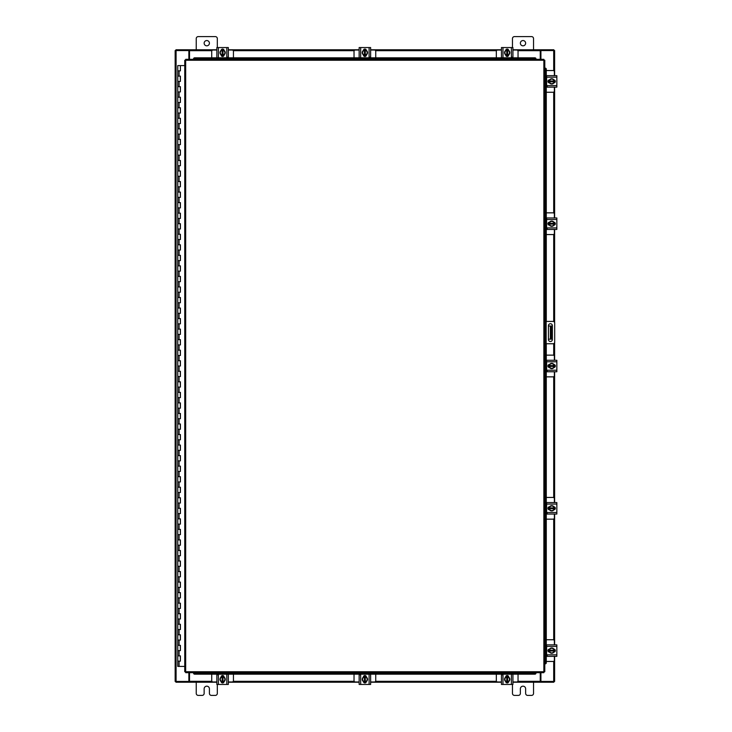 <?xml version="1.0" encoding="UTF-8"?>
<svg xmlns="http://www.w3.org/2000/svg" width="732" height="732" viewBox="0 0 732 732"><rect width="100%" height="100%" fill="white"/><g stroke="black" fill="none" stroke-linecap="round" stroke-linejoin="round"><path stroke-width="1.1" d="M177.839 655.872L180.401 655.872L177.839 655.872M180.237 661.142L177.766 661.142L180.401 661.142L180.237 655.872M177.839 645.331L180.401 645.331L177.839 645.331M180.237 650.602L177.766 650.602L180.401 650.602L180.237 645.331M177.839 634.79L180.401 634.79L177.839 634.79M180.237 640.061L177.766 640.061L180.401 640.061L180.237 634.79M177.839 624.25L180.401 624.25L177.839 624.25M180.237 629.52L177.766 629.52L180.401 629.52L180.237 624.25M177.839 613.709L180.401 613.709L177.839 613.709M180.237 618.979L177.766 618.979L180.401 618.979L180.237 613.709M177.839 603.168L180.401 603.168L177.839 603.168M180.237 608.438L177.766 608.438L180.401 608.438L180.237 603.168M177.839 592.627L180.401 592.627L177.839 592.627M180.237 597.898L177.766 597.898L180.401 597.898L180.237 592.627M177.839 582.086L180.401 582.086L177.839 582.086M180.237 587.357L177.766 587.357L180.401 587.357L180.237 582.086M177.839 571.546L180.401 571.546L177.839 571.546M180.237 576.816L177.766 576.816L180.401 576.816L180.237 571.546M177.839 561.005L180.401 561.005L177.839 561.005M180.237 566.275L177.766 566.275L180.401 566.275L180.237 561.005M177.839 550.464L180.401 550.464L177.839 550.464M180.237 555.734L177.766 555.734L180.401 555.734L180.237 550.464M177.839 539.923L180.401 539.923L177.839 539.923M180.237 545.194L177.766 545.194L180.401 545.194L180.237 539.923M177.839 529.382L180.401 529.382L177.839 529.382M180.237 534.653L177.766 534.653L180.401 534.653L180.237 529.382M177.839 518.842L180.401 518.842L177.839 518.842M180.237 524.112L177.766 524.112L180.401 524.112L180.237 518.842M177.839 508.301L180.401 508.301L177.839 508.301M180.237 513.571L177.766 513.571L180.401 513.571L180.237 508.301M177.839 497.76L180.401 497.76L177.839 497.76M180.237 503.03L177.766 503.03L180.401 503.03L180.237 497.76M177.839 487.219L180.401 487.219L177.839 487.219M180.237 492.49L177.766 492.49L180.401 492.49L180.237 487.219M177.839 476.678L180.401 476.678L177.839 476.678M180.237 481.949L177.766 481.949L180.401 481.949L180.237 476.678M177.839 466.138L180.401 466.138L177.839 466.138M180.237 471.408L177.766 471.408L180.401 471.408L180.237 466.138M177.839 455.597L180.401 455.597L177.839 455.597M180.237 460.867L177.766 460.867L180.401 460.867L180.237 455.597M177.839 445.056L180.401 445.056L177.839 445.056M180.237 450.326L177.766 450.326L180.401 450.326L180.237 445.056M177.839 434.515L180.401 434.515L177.839 434.515M180.237 439.786L177.766 439.786L180.401 439.786L180.237 434.515M177.839 423.974L180.401 423.974L177.839 423.974M180.237 429.245L177.766 429.245L180.401 429.245L180.237 423.974M177.839 413.434L180.401 413.434L177.839 413.434M180.237 418.704L177.766 418.704L180.401 418.704L180.237 413.434M177.839 402.893L180.401 402.893L177.839 402.893M180.237 408.163L177.766 408.163L180.401 408.163L180.237 402.893M177.839 392.352L180.401 392.352L177.839 392.352M180.237 397.622L177.766 397.622L180.401 397.622L180.237 392.352M177.839 381.811L180.401 381.811L177.839 381.811M180.237 387.082L177.766 387.082L180.401 387.082L180.237 381.811M177.839 371.27L180.401 371.27L177.839 371.27M180.237 376.541L177.766 376.541L180.401 376.541L180.237 371.27M177.839 360.73L180.401 360.73L177.839 360.73M180.237 366L177.766 366L180.401 366L180.237 360.73M177.839 350.189L180.401 350.189L177.839 350.189M180.237 355.459L177.766 355.459L180.401 355.459L180.237 350.189M177.839 339.648L180.401 339.648L177.839 339.648M180.237 344.918L177.766 344.918L180.401 344.918L180.237 339.648M177.839 329.107L180.401 329.107L177.839 329.107M180.237 334.378L177.766 334.378L180.401 334.378L180.237 329.107M177.839 318.566L180.401 318.566L177.839 318.566M180.237 323.837L177.766 323.837L180.401 323.837L180.237 318.566M177.839 308.026L180.401 308.026L177.839 308.026M180.237 313.296L177.766 313.296L180.401 313.296L180.237 308.026M177.839 297.485L180.401 297.485L177.839 297.485M180.237 302.755L177.766 302.755L180.401 302.755L180.237 297.485M177.839 286.944L180.401 286.944L177.839 286.944M180.237 292.214L177.766 292.214L180.401 292.214L180.237 286.944M177.839 276.403L180.401 276.403L177.839 276.403M180.237 281.674L177.766 281.674L180.401 281.674L180.237 276.403M177.839 265.862L180.401 265.862L177.839 265.862M180.237 271.133L177.766 271.133L180.401 271.133L180.237 265.862M177.839 255.322L180.401 255.322L177.839 255.322M180.237 260.592L177.766 260.592L180.401 260.592L180.237 255.322M177.839 244.781L180.401 244.781L177.839 244.781M180.237 250.051L177.766 250.051L180.401 250.051L180.237 244.781M177.839 234.24L180.401 234.24L177.839 234.24M180.237 239.51L177.766 239.51L180.401 239.51L180.237 234.24M177.839 223.699L180.401 223.699L177.839 223.699M180.237 228.97L177.766 228.97L180.401 228.97L180.237 223.699M177.839 213.158L180.401 213.158L177.839 213.158M180.237 218.429L177.766 218.429L180.401 218.429L180.237 213.158M177.839 202.618L180.401 202.618L177.839 202.618M180.237 207.888L177.766 207.888L180.401 207.888L180.237 202.618M177.839 192.077L180.401 192.077L177.839 192.077M180.237 197.347L177.766 197.347L180.401 197.347L180.237 192.077M177.839 181.536L180.401 181.536L177.839 181.536M180.237 186.806L177.766 186.806L180.401 186.806L180.237 181.536M177.839 170.995L180.401 170.995L177.839 170.995M180.237 176.266L177.766 176.266L180.401 176.266L180.237 170.995M177.839 160.454L180.401 160.454L177.839 160.454M180.237 165.725L177.766 165.725L180.401 165.725L180.237 160.454M177.839 149.914L180.401 149.914L177.839 149.914M180.237 155.184L177.766 155.184L180.401 155.184L180.237 149.914M177.839 139.373L180.401 139.373L177.839 139.373M180.237 144.643L177.766 144.643L180.401 144.643L180.237 139.373M177.839 128.832L180.401 128.832L177.839 128.832M180.237 134.102L177.766 134.102L180.401 134.102L180.237 128.832M177.839 118.291L180.401 118.291L177.839 118.291M180.237 123.562L177.766 123.562L180.401 123.562L180.237 118.291M177.839 107.75L180.401 107.75L177.839 107.75M180.237 113.021L177.766 113.021L180.401 113.021L180.237 107.75M177.839 97.21L180.401 97.21L177.839 97.21M180.237 102.48L177.766 102.48L180.401 102.48L180.237 97.21M177.839 86.669L180.401 86.669L177.839 86.669M180.237 91.939L177.766 91.939L180.401 91.939L180.237 86.669M177.839 76.128L180.401 76.128L177.839 76.128M180.237 81.398L177.766 81.398L180.401 81.398L180.237 76.128M180.319 65.587L177.839 65.587M180.237 70.858L177.766 70.858L180.401 70.858L180.401 65.587L184.757 65.587M177.766 65.587L177.766 666.413L184.757 666.413M520.37 43.188A2.635 2.635 0 0 0 523.005 45.823A2.635 2.635 0 0 0 525.64 43.188A2.635 2.635 0 0 0 523.005 40.553A2.635 2.635 0 0 0 520.37 43.188M533.546 49.776L533.546 38.604A2.004 2.004 0 0 0 531.542 36.6L514.468 36.6A2.004 2.004 0 0 0 512.464 38.604L512.464 47.553M512.464 684.447L512.464 693.396A2.004 2.004 0 0 0 514.468 695.4L518.366 695.4A2.004 2.004 0 0 0 520.37 693.396L520.37 688.812A2.635 2.635 0 0 1 523.005 686.177A2.635 2.635 0 0 1 525.64 688.812L525.64 693.396A2.004 2.004 0 0 0 527.644 695.4L531.542 695.4A2.004 2.004 0 0 0 533.546 693.396L533.546 682.224M551.718 339.172L550.354 339.172L550.354 325.996L551.718 325.996L551.718 339.172M548.433 339.172L550.354 339.172M551.718 328.631L550.876 328.631L550.876 336.537L551.718 336.537M548.433 325.996L550.354 325.996M550.876 339.172L550.876 336.537M550.876 328.631L550.876 325.996M544.791 321.412L553.053 321.412A1.647 1.647 0 0 1 554.691 323.059L554.691 342.118A1.647 1.647 0 0 1 553.053 343.756L544.791 343.756M545.843 343.756L545.843 321.412M552.386 339.538L552.386 325.694A1.976 1.976 0 0 0 550.409 323.718A1.976 1.976 0 0 0 548.433 325.694L548.433 339.538A1.976 1.976 0 0 0 550.409 341.515A1.976 1.976 0 0 0 552.386 339.538M204.146 43.188A2.635 2.635 0 0 0 206.781 45.823A2.635 2.635 0 0 0 209.416 43.188A2.635 2.635 0 0 0 206.781 40.553A2.635 2.635 0 0 0 204.146 43.188M217.322 47.553L217.322 38.604A2.004 2.004 0 0 0 215.318 36.6L198.244 36.6A2.004 2.004 0 0 0 196.24 38.604L196.24 49.776M196.24 682.224L196.24 693.396A2.004 2.004 0 0 0 198.244 695.4L202.142 695.4A2.004 2.004 0 0 0 204.146 693.396L204.146 688.812A2.635 2.635 0 0 1 206.781 686.177A2.635 2.635 0 0 1 209.416 688.812L209.416 693.396A2.004 2.004 0 0 0 211.42 695.4L215.318 695.4A2.004 2.004 0 0 0 217.322 693.396L217.322 684.447M546.282 376.861L553.099 376.861A1.263 1.263 0 0 0 554.371 375.589L554.371 371.746M554.371 360.254L554.371 356.411A1.263 1.263 0 0 0 553.099 355.139L546.282 355.139M554.527 364.682L554.527 367.318M548.936 367.4L548.936 364.6M554.042 364.728A2.635 2.635 0 0 1 554.042 367.272M553.987 367.354A2.635 2.635 0 0 1 551.782 368.635M551.69 368.635A2.635 2.635 0 0 1 549.476 367.354M549.43 367.272A2.635 2.635 0 0 1 549.43 364.728M549.476 364.646A2.635 2.635 0 0 1 551.69 363.365M551.782 363.365A2.635 2.635 0 0 1 553.987 364.646M552.989 364.06A2.306 2.306 0 0 1 554.005 365.607L554.042 364.673A2.663 2.663 0 0 0 554.033 364.664L551.736 363.337L549.43 364.664A2.663 2.663 0 0 1 549.43 364.664L549.43 366.393L554.005 366.393A2.306 2.306 0 0 1 552.989 367.94L551.736 368.663L549.43 367.336L549.457 366.393A2.306 2.306 0 0 0 550.473 367.94M550.473 364.06A2.306 2.306 0 0 0 549.457 365.607L554.042 365.607L554.042 367.327L552.989 367.94M550.684 363.941A2.306 2.306 0 0 1 552.779 363.941M552.779 368.059A2.306 2.306 0 0 1 550.684 368.059M553.914 364.518A1.482 1.482 0 0 1 555.341 366A1.482 1.482 0 0 1 553.914 367.482M547.252 370.74L546.621 370.74M546.621 361.782L546.621 360.254L556.842 360.254L556.842 361.782L546.621 361.782L546.621 370.218L556.842 370.218L556.842 371.746L546.621 371.746L546.621 370.218M549.549 367.482L549.421 367.482A1.482 1.482 0 0 1 547.939 366A1.482 1.482 0 0 1 549.421 364.518L549.549 364.518M556.842 361.782L556.842 370.218M546.282 92.259L553.099 92.259A1.263 1.263 0 0 0 554.371 90.988L554.371 87.145M554.371 75.652L554.371 71.809A1.263 1.263 0 0 0 553.099 70.537L546.282 70.537M554.527 80.081L554.527 82.716M548.936 82.798L548.936 79.998M554.042 80.127A2.635 2.635 0 0 1 554.042 82.67M553.987 82.753A2.635 2.635 0 0 1 551.782 84.034M551.69 84.034A2.635 2.635 0 0 1 549.476 82.753M549.43 82.67A2.635 2.635 0 0 1 549.43 80.127M549.476 80.044A2.635 2.635 0 0 1 551.69 78.763M551.782 78.763A2.635 2.635 0 0 1 553.987 80.044M552.989 79.459A2.306 2.306 0 0 1 554.005 81.005L554.042 80.072A2.663 2.663 0 0 0 554.033 80.062L551.736 78.736L549.43 80.062A2.663 2.663 0 0 1 549.43 80.062L549.43 81.792L554.005 81.792A2.306 2.306 0 0 1 552.989 83.338L551.736 84.061L549.43 82.734L549.457 81.792A2.306 2.306 0 0 0 550.473 83.338M550.473 79.459A2.306 2.306 0 0 0 549.457 81.005L554.042 81.005L554.042 82.725L552.989 83.338M550.684 79.34A2.306 2.306 0 0 1 552.779 79.34M552.779 83.457A2.306 2.306 0 0 1 550.684 83.457M553.914 79.916A1.482 1.482 0 0 1 555.341 81.398A1.482 1.482 0 0 1 553.914 82.881M547.252 86.138L546.621 86.138M546.621 77.18L546.621 75.652L556.842 75.652L556.842 77.18L546.621 77.18L546.621 85.617L556.842 85.617L556.842 87.145L546.621 87.145L546.621 85.617M549.549 82.881L549.421 82.881A1.482 1.482 0 0 1 547.939 81.398A1.482 1.482 0 0 1 549.421 79.916L549.549 79.916M556.842 77.18L556.842 85.617M547.252 87.145L546.621 87.145M546.621 75.652L547.801 75.652M549.595 87.145L550.912 87.145M555.524 87.145L556.842 87.145M556.842 75.652L555.524 75.652M550.912 75.652L549.595 75.652M546.282 234.56L553.099 234.56A1.263 1.263 0 0 0 554.371 233.288L554.371 229.445M554.371 217.953L554.371 214.11A1.263 1.263 0 0 0 553.099 212.838L546.282 212.838M554.527 222.382L554.527 225.017M548.936 225.099L548.936 222.299M554.042 222.427A2.635 2.635 0 0 1 554.042 224.971M553.987 225.053A2.635 2.635 0 0 1 551.782 226.334M551.69 226.334A2.635 2.635 0 0 1 549.476 225.053M549.43 224.971A2.635 2.635 0 0 1 549.43 222.427M549.476 222.345A2.635 2.635 0 0 1 551.69 221.064M551.782 221.064A2.635 2.635 0 0 1 553.987 222.345M552.989 221.759A2.306 2.306 0 0 1 554.005 223.306L554.042 222.372A2.663 2.663 0 0 0 554.033 222.363L551.736 221.037L549.43 222.363A2.663 2.663 0 0 0 549.43 222.372L549.43 224.093L554.005 224.093A2.306 2.306 0 0 1 552.989 225.639L551.736 226.362L549.43 225.035L549.457 224.093A2.306 2.306 0 0 0 550.473 225.639M550.473 221.759A2.306 2.306 0 0 0 549.457 223.306L554.042 223.306L554.042 225.026L552.989 225.639M550.684 221.64A2.306 2.306 0 0 1 552.779 221.64M552.779 225.758A2.306 2.306 0 0 1 550.684 225.758M553.914 222.217A1.482 1.482 0 0 1 555.341 223.699A1.482 1.482 0 0 1 553.914 225.181M547.252 228.439L546.621 228.439M546.621 219.481L546.621 217.953L556.842 217.953L556.842 219.481L546.621 219.481L546.621 227.917L556.842 227.917L556.842 229.445L546.621 229.445L546.621 227.917M549.549 225.181L549.421 225.181A1.482 1.482 0 0 1 547.939 223.699A1.482 1.482 0 0 1 549.421 222.217L549.549 222.217M556.842 219.481L556.842 227.917M547.252 229.445L546.621 229.445M549.595 229.445L550.912 229.445M555.524 229.445L556.842 229.445M556.842 217.953L555.524 217.953M550.912 217.953L549.595 217.953M233.444 57.828L233.444 51.295A1.263 1.263 0 0 0 232.181 50.032L228.329 50.032M216.846 50.032L212.994 50.032A1.263 1.263 0 0 0 211.731 51.295L211.731 57.828M221.265 49.877L223.91 49.877M223.992 55.458L221.192 55.458M221.311 50.362A2.635 2.635 0 0 1 223.864 50.362M223.946 50.407A2.635 2.635 0 0 1 225.227 52.622M225.227 52.713A2.635 2.635 0 0 1 223.946 54.927M223.864 54.973A2.635 2.635 0 0 1 221.311 54.973M221.229 54.927A2.635 2.635 0 0 1 219.957 52.713M219.957 52.622A2.635 2.635 0 0 1 221.229 50.407M220.652 51.414A2.306 2.306 0 0 1 222.189 50.389L221.256 50.362L219.929 52.667L221.256 54.973L222.986 54.973L222.986 50.389L223.919 50.362L225.255 52.667L223.919 54.973L222.986 54.946A2.306 2.306 0 0 0 224.523 53.921M220.652 53.921A2.306 2.306 0 0 0 222.189 54.946L222.189 50.362L222.986 50.389A2.306 2.306 0 0 1 224.523 51.414M220.533 53.72A2.306 2.306 0 0 1 220.533 51.615M224.642 51.615A2.306 2.306 0 0 1 224.642 53.72M221.11 50.49A1.482 1.482 0 0 1 222.592 49.062A1.482 1.482 0 0 1 224.065 50.49M227.332 57.151L227.332 57.782M218.374 57.782L216.846 57.782L216.846 47.553L218.374 47.553L218.374 57.782L226.801 57.782L226.801 47.553L228.329 47.553L228.329 57.782L226.801 57.782M224.065 54.845L224.065 54.982A1.482 1.482 0 0 1 222.592 56.465A1.482 1.482 0 0 1 221.11 54.982L221.11 54.845M218.374 47.553L226.801 47.553M375.745 57.828L375.745 51.295A1.263 1.263 0 0 0 374.482 50.032L370.63 50.032M359.147 50.032L355.295 50.032A1.263 1.263 0 0 0 354.032 51.295L354.032 57.828M363.566 49.877L366.21 49.877M366.293 55.458L363.493 55.458M363.612 50.362A2.635 2.635 0 0 1 366.165 50.362M366.247 50.407A2.635 2.635 0 0 1 367.528 52.622M367.528 52.713A2.635 2.635 0 0 1 366.247 54.927M366.165 54.973A2.635 2.635 0 0 1 363.612 54.973M363.53 54.927A2.635 2.635 0 0 1 362.258 52.713M362.258 52.622A2.635 2.635 0 0 1 363.53 50.407M362.953 51.414A2.306 2.306 0 0 1 364.49 50.389L363.557 50.362L362.23 52.667L363.557 54.973L365.286 54.973L365.286 50.389L366.22 50.362L367.555 52.667L366.22 54.973L365.286 54.946A2.306 2.306 0 0 0 366.823 53.921M362.953 53.921A2.306 2.306 0 0 0 364.49 54.946L364.49 50.362L365.286 50.389A2.306 2.306 0 0 1 366.823 51.414M362.834 53.72A2.306 2.306 0 0 1 362.834 51.615M366.942 51.615A2.306 2.306 0 0 1 366.942 53.72M363.411 50.49A1.482 1.482 0 0 1 364.893 49.062A1.482 1.482 0 0 1 366.366 50.49M369.633 57.151L369.633 57.782M360.675 57.782L359.147 57.782L359.147 47.553L360.675 47.553L360.675 57.782L369.102 57.782L369.102 47.553L370.63 47.553L370.63 57.782L369.102 57.782M366.366 54.845L366.366 54.982A1.482 1.482 0 0 1 364.893 56.465A1.482 1.482 0 0 1 363.411 54.982L363.411 54.845M360.675 47.553L369.102 47.553M518.046 57.828L518.046 51.295A1.263 1.263 0 0 0 516.783 50.032L512.931 50.032M501.447 50.032L497.595 50.032A1.263 1.263 0 0 0 496.333 51.295L496.333 57.828M505.867 49.877L508.511 49.877M508.594 55.458L505.794 55.458M505.913 50.362A2.635 2.635 0 0 1 508.466 50.362M508.548 50.407A2.635 2.635 0 0 1 509.829 52.622M509.829 52.713A2.635 2.635 0 0 1 508.548 54.927M508.466 54.973A2.635 2.635 0 0 1 505.913 54.973M505.83 54.927A2.635 2.635 0 0 1 504.558 52.713M504.558 52.622A2.635 2.635 0 0 1 505.83 50.407M505.254 51.414A2.306 2.306 0 0 1 506.791 50.389L505.858 50.362L504.531 52.667L505.858 54.973L507.587 54.973L507.587 50.389L508.52 50.362L509.856 52.667L508.52 54.973L507.587 54.946A2.306 2.306 0 0 0 509.124 53.921M505.254 53.921A2.306 2.306 0 0 0 506.791 54.946L506.791 50.362L507.587 50.389A2.306 2.306 0 0 1 509.124 51.414M505.135 53.72A2.306 2.306 0 0 1 505.135 51.615M509.243 51.615A2.306 2.306 0 0 1 509.243 53.72M505.711 50.49A1.482 1.482 0 0 1 507.194 49.062A1.482 1.482 0 0 1 508.667 50.49M511.933 57.151L511.933 57.782M502.976 57.782L501.447 57.782L501.447 47.553L502.976 47.553L502.976 57.782L511.403 57.782L511.403 47.553L512.931 47.553L512.931 57.782L511.403 57.782M508.667 54.845L508.667 54.982A1.482 1.482 0 0 1 507.194 56.465A1.482 1.482 0 0 1 505.711 54.982L505.711 54.845M502.976 47.553L511.403 47.553M543.858 60.253L544.791 60.262L544.791 671.738L543.858 671.747L543.849 672.671L185.69 672.671L185.681 671.747L184.757 671.738L184.757 60.262L185.681 60.253L185.69 59.329L543.849 59.329L543.858 60.253L185.681 60.253L185.681 671.747L543.858 671.747L543.858 60.253M193.596 59.136L193.596 58.743A1.052 0.915 0 0 1 194.648 57.828L194.648 58.221A1.052 0.915 180 0 0 193.596 59.118L535.943 59.118A1.052 0.915 180 0 0 534.891 58.221L534.891 57.828A1.052 0.915 0 0 1 535.943 58.725L535.943 58.743M544.992 343.756L544.992 663.832A1.052 0.915 -90 0 0 545.889 662.78L546.282 662.78A1.052 0.915 90 0 1 545.386 663.832L545.367 663.832M546.282 69.22L545.889 69.22A1.052 0.915 -90 0 0 544.992 68.168L545.386 68.168A1.052 0.915 90 0 1 546.282 69.22L546.282 321.412M544.992 321.412L545.367 68.168M546.282 343.756L546.282 662.78M545.889 69.22L545.889 321.412M545.889 343.756L545.889 662.78M193.596 672.864L193.596 672.882A1.052 0.915 0 0 0 194.648 673.779L194.648 674.172A1.052 0.915 180 0 1 193.596 673.275L193.596 673.257M534.891 674.172L534.891 673.779A1.052 0.915 0 0 0 535.943 672.882L535.943 673.275A1.052 0.915 180 0 1 534.891 674.172L194.648 674.172M534.891 673.779L194.648 673.779M193.596 58.743L193.596 59.329M194.648 57.828L534.891 57.828M194.648 58.221L534.891 58.221M540.921 672.671L540.921 681.437L554.627 681.437L554.627 656.348M554.627 75.652L554.627 50.563L540.921 50.563L540.921 59.329M188.865 59.329L188.865 50.563L175.158 50.563L175.158 681.437L188.865 681.437L188.865 672.671M554.627 80.136L554.627 82.661M554.627 87.145L554.627 217.953M554.627 222.436L554.627 224.962M554.627 229.445L554.627 322.574M554.627 342.594L554.627 360.254M554.627 364.737L554.627 367.263M554.627 371.746L554.627 502.555M554.627 507.038L554.627 509.563M554.627 514.047L554.627 644.855M554.627 649.339L554.627 651.864M216.846 682.224L189.524 682.224L189.524 672.671M540.262 672.671L540.262 681.437M553.84 681.437L553.84 682.224L540.655 682.224M189.524 681.437L189.13 682.224L175.945 682.224L175.945 681.437M540.262 682.224L512.931 682.224M508.456 682.224L505.922 682.224M501.447 682.224L370.63 682.224M366.156 682.224L363.621 682.224M359.147 682.224L228.329 682.224M223.855 682.224L221.32 682.224M512.931 49.776L540.262 49.776L540.262 59.329M189.524 59.329L189.524 50.563M175.945 50.563L175.945 49.776L189.13 49.776M540.262 50.563L540.655 49.776L553.84 49.776L553.84 50.563M189.524 49.776L216.846 49.776M221.32 49.776L223.855 49.776M228.329 49.776L359.147 49.776M363.621 49.776L366.156 49.776M370.63 49.776L501.447 49.776M505.922 49.776L508.456 49.776M211.731 674.172L211.731 680.705A1.263 1.263 0 0 0 212.994 681.968L216.846 681.968M228.329 681.968L232.181 681.968A1.263 1.263 0 0 0 233.444 680.705L233.444 674.172M223.91 682.123L221.265 682.123M221.192 676.542L223.992 676.542M223.864 681.638A2.635 2.635 0 0 1 221.311 681.638M221.229 681.593A2.635 2.635 0 0 1 219.957 679.378M219.957 679.287A2.635 2.635 0 0 1 221.229 677.073M221.311 677.027A2.635 2.635 0 0 1 223.864 677.027M223.946 677.073A2.635 2.635 0 0 1 225.227 679.287M225.227 679.378A2.635 2.635 0 0 1 223.946 681.593M224.523 680.586A2.306 2.306 0 0 1 222.986 681.611L223.919 681.638L225.255 679.333L223.919 677.027L222.189 677.027L222.189 681.611L221.256 681.638L219.929 679.333L221.256 677.027L222.189 677.054A2.306 2.306 0 0 0 220.652 678.079M224.523 678.079A2.306 2.306 0 0 0 222.986 677.054L222.986 681.638L222.189 681.611A2.306 2.306 0 0 1 220.652 680.586M224.642 678.28A2.306 2.306 0 0 1 224.642 680.385M220.533 680.385A2.306 2.306 0 0 1 220.533 678.28M224.065 681.51A1.482 1.482 0 0 1 222.592 682.938A1.482 1.482 0 0 1 221.11 681.51M217.843 674.849L217.843 674.218M226.801 674.218L228.329 674.218L228.329 684.447L226.801 684.447L226.801 674.218L218.374 674.218L218.374 684.447L216.846 684.447L216.846 674.218L218.374 674.218M221.11 677.155L221.11 677.018A1.482 1.482 0 0 1 222.592 675.535A1.482 1.482 0 0 1 224.065 677.018L224.065 677.155M226.801 684.447L218.374 684.447M354.032 674.172L354.032 680.705A1.263 1.263 0 0 0 355.295 681.968L359.147 681.968M370.63 681.968L374.482 681.968A1.263 1.263 0 0 0 375.745 680.705L375.745 674.172M366.21 682.123L363.566 682.123M363.493 676.542L366.293 676.542M366.165 681.638A2.635 2.635 0 0 1 363.612 681.638M363.53 681.593A2.635 2.635 0 0 1 362.258 679.378M362.258 679.287A2.635 2.635 0 0 1 363.53 677.073M363.612 677.027A2.635 2.635 0 0 1 366.165 677.027M366.247 677.073A2.635 2.635 0 0 1 367.528 679.287M367.528 679.378A2.635 2.635 0 0 1 366.247 681.593M366.823 680.586A2.306 2.306 0 0 1 365.286 681.611L366.22 681.638L367.555 679.333L366.22 677.027L364.49 677.027L364.49 681.611L363.557 681.638L362.23 679.333L363.557 677.027L364.49 677.054A2.306 2.306 0 0 0 362.953 678.079M366.823 678.079A2.306 2.306 0 0 0 365.286 677.054L365.286 681.638L364.49 681.611A2.306 2.306 0 0 1 362.953 680.586M366.942 678.28A2.306 2.306 0 0 1 366.942 680.385M362.834 680.385A2.306 2.306 0 0 1 362.834 678.28M366.366 681.51A1.482 1.482 0 0 1 364.893 682.938A1.482 1.482 0 0 1 363.411 681.51M360.144 674.849L360.144 674.218M369.102 674.218L370.63 674.218L370.63 684.447L369.102 684.447L369.102 674.218L360.675 674.218L360.675 684.447L359.147 684.447L359.147 674.218L360.675 674.218M363.411 677.155L363.411 677.018A1.482 1.482 0 0 1 364.893 675.535A1.482 1.482 0 0 1 366.366 677.018L366.366 677.155M369.102 684.447L360.675 684.447M496.333 674.172L496.333 680.705A1.263 1.263 0 0 0 497.595 681.968L501.447 681.968M512.931 681.968L516.783 681.968A1.263 1.263 0 0 0 518.046 680.705L518.046 674.172M508.511 682.123L505.867 682.123M505.794 676.542L508.594 676.542M508.466 681.638A2.635 2.635 0 0 1 505.913 681.638M505.83 681.593A2.635 2.635 0 0 1 504.558 679.378M504.558 679.287A2.635 2.635 0 0 1 505.83 677.073M505.913 677.027A2.635 2.635 0 0 1 508.466 677.027M508.548 677.073A2.635 2.635 0 0 1 509.829 679.287M509.829 679.378A2.635 2.635 0 0 1 508.548 681.593M509.124 680.586A2.306 2.306 0 0 1 507.587 681.611L508.52 681.638L509.856 679.333L508.52 677.027L506.791 677.027L506.791 681.611L505.858 681.638L504.531 679.333L505.858 677.027L506.791 677.054A2.306 2.306 0 0 0 505.254 678.079M509.124 678.079A2.306 2.306 0 0 0 507.587 677.054L507.587 681.638L506.791 681.611A2.306 2.306 0 0 1 505.254 680.586M509.243 678.28A2.306 2.306 0 0 1 509.243 680.385M505.135 680.385A2.306 2.306 0 0 1 505.135 678.28M508.667 681.51A1.482 1.482 0 0 1 507.194 682.938A1.482 1.482 0 0 1 505.711 681.51M502.445 674.849L502.445 674.218M511.403 674.218L512.931 674.218L512.931 684.447L511.403 684.447L511.403 674.218L502.976 674.218L502.976 684.447L501.447 684.447L501.447 674.218L502.976 674.218M505.711 677.155L505.711 677.018A1.482 1.482 0 0 1 507.194 675.535A1.482 1.482 0 0 1 508.667 677.018L508.667 677.155M511.403 684.447L502.976 684.447M546.282 661.463L553.099 661.463A1.263 1.263 0 0 0 554.371 660.191L554.371 656.348M554.371 644.855L554.371 641.012A1.263 1.263 0 0 0 553.099 639.741L546.282 639.741M554.527 649.284L554.527 651.919M548.936 652.002L548.936 649.202M554.042 649.33A2.635 2.635 0 0 1 554.042 651.873M553.987 651.956A2.635 2.635 0 0 1 551.782 653.237M551.69 653.237A2.635 2.635 0 0 1 549.476 651.956M549.43 651.873A2.635 2.635 0 0 1 549.43 649.33M549.476 649.247A2.635 2.635 0 0 1 551.69 647.966M551.782 647.966A2.635 2.635 0 0 1 553.987 649.247M552.989 648.662A2.306 2.306 0 0 1 554.005 650.208L554.042 649.275A2.663 2.663 0 0 0 554.033 649.266L551.736 647.939L549.43 649.266A2.663 2.663 0 0 1 549.43 649.266L549.43 650.995L554.005 650.995A2.306 2.306 0 0 1 552.989 652.541L551.736 653.264L549.43 651.938L549.457 650.995A2.306 2.306 0 0 0 550.473 652.541M550.473 648.662A2.306 2.306 0 0 0 549.457 650.208L554.042 650.208L554.042 651.928L552.989 652.541M550.684 648.543A2.306 2.306 0 0 1 552.779 648.543M552.779 652.66A2.306 2.306 0 0 1 550.684 652.66M553.914 649.119A1.482 1.482 0 0 1 555.341 650.602A1.482 1.482 0 0 1 553.914 652.084M547.252 655.341L546.621 655.341M546.621 646.383L546.621 644.855L556.842 644.855L556.842 646.383L546.621 646.383L546.621 654.82L556.842 654.82L556.842 656.348L546.621 656.348L546.621 654.82M549.549 652.084L549.421 652.084A1.482 1.482 0 0 1 547.939 650.602A1.482 1.482 0 0 1 549.421 649.119L549.549 649.119M556.842 646.383L556.842 654.82M546.282 519.162L553.099 519.162A1.263 1.263 0 0 0 554.371 517.89L554.371 514.047M554.371 502.555L554.371 498.712A1.263 1.263 0 0 0 553.099 497.44L546.282 497.44M554.527 506.983L554.527 509.618M548.936 509.701L548.936 506.901M554.042 507.029A2.635 2.635 0 0 1 554.042 509.573M553.987 509.655A2.635 2.635 0 0 1 551.782 510.936M551.69 510.936A2.635 2.635 0 0 1 549.476 509.655M549.43 509.573A2.635 2.635 0 0 1 549.43 507.029M549.476 506.947A2.635 2.635 0 0 1 551.69 505.666M551.782 505.666A2.635 2.635 0 0 1 553.987 506.947M552.989 506.361A2.306 2.306 0 0 1 554.005 507.907L554.042 506.974A2.663 2.663 0 0 0 554.033 506.965L551.736 505.638L549.43 506.965A2.663 2.663 0 0 1 549.43 506.965L549.43 508.694L554.005 508.694A2.306 2.306 0 0 1 552.989 510.241L551.736 510.963L549.43 509.637A2.663 2.663 0 0 1 549.43 509.628L549.457 508.694A2.306 2.306 0 0 0 550.473 510.241M550.473 506.361A2.306 2.306 0 0 0 549.457 507.907L554.042 507.907L554.042 509.628A2.663 2.663 0 0 1 554.033 509.637L552.989 510.241M550.684 506.242A2.306 2.306 0 0 1 552.779 506.242M552.779 510.36A2.306 2.306 0 0 1 550.684 510.36M553.914 506.818A1.482 1.482 0 0 1 555.341 508.301A1.482 1.482 0 0 1 553.914 509.783M547.252 513.041L546.621 513.041M546.621 504.083L546.621 502.555L556.842 502.555L556.842 504.083L546.621 504.083L546.621 512.519L556.842 512.519L556.842 514.047L546.621 514.047L546.621 512.519M549.549 509.783L549.421 509.783A1.482 1.482 0 0 1 547.939 508.301A1.482 1.482 0 0 1 549.421 506.818L549.549 506.818M556.842 504.083L556.842 512.519M179.084 661.142L179.084 666.413M179.084 650.602L179.084 655.872M179.084 640.061L179.084 645.331M179.084 629.52L179.084 634.79M179.084 618.979L179.084 624.25M179.084 608.438L179.084 613.709M179.084 597.898L179.084 603.168M179.084 587.357L179.084 592.627M179.084 576.816L179.084 582.086M179.084 566.275L179.084 571.546M179.084 555.734L179.084 561.005M179.084 545.194L179.084 550.464M179.084 534.653L179.084 539.923M179.084 524.112L179.084 529.382M179.084 513.571L179.084 518.842M179.084 503.03L179.084 508.301M179.084 492.49L179.084 497.76M179.084 481.949L179.084 487.219M179.084 471.408L179.084 476.678M179.084 460.867L179.084 466.138M179.084 450.326L179.084 455.597M179.084 439.786L179.084 445.056M179.084 429.245L179.084 434.515M179.084 418.704L179.084 423.974M179.084 408.163L179.084 413.434M179.084 397.622L179.084 402.893M179.084 387.082L179.084 392.352M179.084 376.541L179.084 381.811M179.084 366L179.084 371.27M179.084 355.459L179.084 360.73M179.084 344.918L179.084 350.189M179.084 334.378L179.084 339.648M179.084 323.837L179.084 329.107M179.084 313.296L179.084 318.566M179.084 302.755L179.084 308.026M179.084 292.214L179.084 297.485M179.084 281.674L179.084 286.944M179.084 271.133L179.084 276.403M179.084 260.592L179.084 265.862M179.084 250.051L179.084 255.322M179.084 239.51L179.084 244.781M179.084 228.97L179.084 234.24M179.084 218.429L179.084 223.699M179.084 207.888L179.084 213.158M179.084 197.347L179.084 202.618M179.084 186.806L179.084 192.077M179.084 176.266L179.084 181.536M179.084 165.725L179.084 170.995M179.084 155.184L179.084 160.454M179.084 144.643L179.084 149.914M179.084 134.102L179.084 139.373M179.084 123.562L179.084 128.832M179.084 113.021L179.084 118.291M179.084 102.48L179.084 107.75M179.084 91.939L179.084 97.21M179.084 81.398L179.084 86.669M179.084 70.858L179.084 76.128M546.154 321.412L546.154 343.756M193.596 672.882L535.943 672.882M535.943 59.118L193.596 59.118M553.703 50.563L553.703 70.693M553.703 92.104L553.703 212.994M553.703 234.405L553.703 321.549M553.703 343.628L553.703 355.295M553.703 376.706L553.703 497.595M553.703 519.006L553.703 639.896M553.703 661.307L553.703 681.437M176.083 681.437L176.083 50.563M189.524 681.3L211.877 681.3M233.298 681.3L354.178 681.3M375.598 681.3L496.479 681.3M517.899 681.3L540.262 681.3M540.262 50.7L517.899 50.7M496.479 50.7L375.598 50.7M354.178 50.7L233.298 50.7M211.877 50.7L189.524 50.7M180.401 655.872L180.401 661.142M180.401 645.331L180.401 650.602M180.401 634.79L180.401 640.061M180.401 624.25L180.401 629.52M180.401 613.709L180.401 618.979M180.401 603.168L180.401 608.438M180.401 592.627L180.401 597.898M180.401 582.086L180.401 587.357M180.401 571.546L180.401 576.816M180.401 561.005L180.401 566.275M180.401 550.464L180.401 555.734M180.401 539.923L180.401 545.194M180.401 529.382L180.401 534.653M180.401 518.842L180.401 524.112M180.401 508.301L180.401 513.571M180.401 497.76L180.401 503.03M180.401 487.219L180.401 492.49M180.401 476.678L180.401 481.949M180.401 466.138L180.401 471.408M180.401 455.597L180.401 460.867M180.401 445.056L180.401 450.326M180.401 434.515L180.401 439.786M180.401 423.974L180.401 429.245M180.401 413.434L180.401 418.704M180.401 402.893L180.401 408.163M180.401 392.352L180.401 397.622M180.401 381.811L180.401 387.082M180.401 371.27L180.401 376.541M180.401 360.73L180.401 366M180.401 350.189L180.401 355.459M180.401 339.648L180.401 344.918M180.401 329.107L180.401 334.378M180.401 318.566L180.401 323.837M180.401 308.026L180.401 313.296M180.401 297.485L180.401 302.755M180.401 286.944L180.401 292.214M180.401 276.403L180.401 281.674M180.401 265.862L180.401 271.133M180.401 255.322L180.401 260.592M180.401 244.781L180.401 250.051M180.401 234.24L180.401 239.51M180.401 223.699L180.401 228.97M180.401 213.158L180.401 218.429M180.401 202.618L180.401 207.888M180.401 192.077L180.401 197.347M180.401 181.536L180.401 186.806M180.401 170.995L180.401 176.266M180.401 160.454L180.401 165.725M180.401 149.914L180.401 155.184M180.401 139.373L180.401 144.643M180.401 128.832L180.401 134.102M180.401 118.291L180.401 123.562M180.401 107.75L180.401 113.021M180.401 97.21L180.401 102.48M180.401 86.669L180.401 91.939M180.401 76.128L180.401 81.398"/></g></svg>
